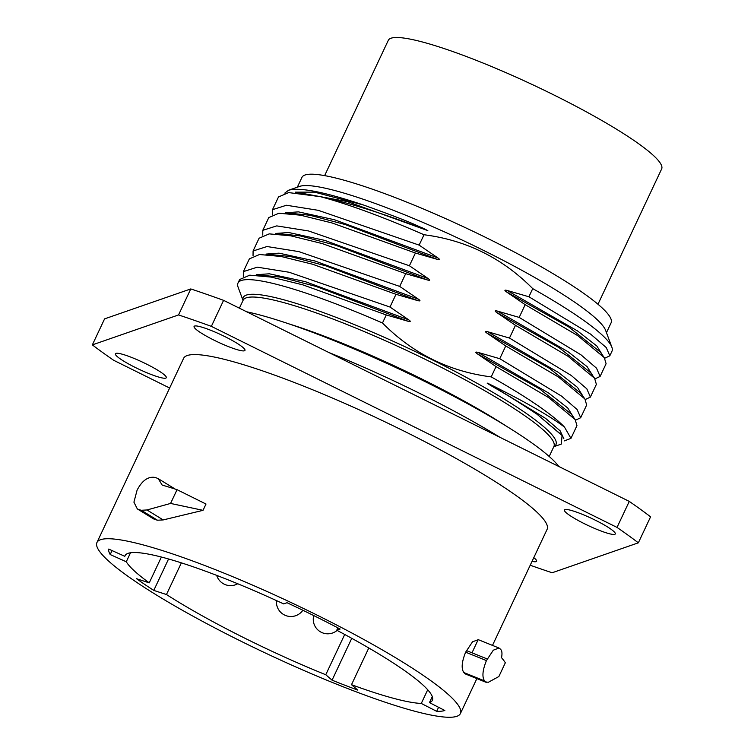 <?xml version="1.0" encoding="UTF-8"?>
<svg xmlns="http://www.w3.org/2000/svg" width="754" height="754" viewBox="0 0 754 754"><rect width="100%" height="100%" fill="white"/><g stroke="black" fill="none" stroke-linecap="round" stroke-linejoin="round"><path stroke-width="1.13" d="M432.287 696.602L429.45 702.615A169.829 23.93 -154.8 0 0 432.362 700.315A169.829 23.93 -154.8 0 0 336.755 630.221L337.867 627.856M429.45 702.615L444.851 710.494A187.52 26.418 25.2 0 1 436.679 711.324L421.279 703.444A169.829 23.93 25.2 0 1 351.505 684.689L357.801 690.117A187.52 26.418 25.2 0 1 332.062 680.174L325.766 674.745A169.829 23.93 25.2 0 1 166.464 594.538L153.778 590.41A187.52 26.418 25.2 0 1 136.549 578.723L149.235 582.851A169.829 23.93 25.2 0 1 126.276 561.777L110.188 554.539A187.52 26.418 25.2 0 1 108.727 549.082L124.806 556.32A169.829 23.93 25.2 0 1 125.032 555.689A169.829 23.93 25.2 0 1 283.636 603.897L287.02 602.719A187.52 26.418 25.2 0 1 340.129 629.043L336.755 630.221M460.43 713.52A200.856 28.303 -154.8 0 1 456.858 716.3A200.856 28.303 25.2 0 1 253.683 647.432A200.856 28.303 25.2 0 1 96.955 542.484A200.856 28.303 25.2 0 1 100.536 539.704A200.856 28.303 -154.8 0 1 303.711 608.572A200.856 28.303 -154.8 0 1 460.43 713.52L476.867 678.6M96.955 542.484L183.608 358.329A200.856 28.303 25.2 0 1 187.19 355.549A200.856 28.303 -154.8 0 1 390.365 424.417A200.856 28.303 -154.8 0 1 547.093 529.374L492.494 645.396M153.458 518.827L155.258 519.6A200.856 28.303 25.2 0 1 157.482 520.213L163.184 519.93L203.033 510.335L170.574 503.436L177.049 489.676L206.002 504.03L203.033 510.335M175.079 489.044L174.438 488.601M486.434 660.579L493.304 650.193L498.978 648.016L499.798 648.563A224.899 31.687 25.2 0 1 500.788 649.552C502.051 650.947 502.296 653.671 501.533 657.705A224.899 31.687 25.2 0 1 505.34 662.775L498.865 676.536L488.319 682.285L485.567 681.899A224.899 31.687 25.2 0 0 484.577 680.909C481.9 677.035 482.522 670.268 486.434 660.579L465.633 652.182C461.74 661.88 461.146 668.666 463.842 672.54A200.856 28.303 25.2 0 1 464.832 673.529L465.595 674.057M465.633 652.182L472.532 641.805L478.3 639.675M169.641 388.027L113.675 360.289A345.643 48.699 25.2 0 1 92.356 344.88L178.538 314.936A345.643 48.699 25.2 0 1 211.356 326.359L617.026 527.414A345.643 48.699 25.2 0 1 638.346 542.823L552.164 572.757A345.643 48.699 25.2 0 1 530.213 565.236M614.793 534.313A28.124 3.959 -154.8 0 0 615.292 533.926A28.124 3.959 -154.8 0 0 593.351 519.233A28.124 3.959 -154.8 0 0 564.906 509.591A28.124 3.959 -154.8 0 0 564.407 509.977A28.124 3.959 -154.8 0 0 586.348 524.671A28.124 3.959 -154.8 0 0 614.793 534.313M532.032 561.372A28.124 3.959 -154.8 0 0 536.122 561.645A28.124 3.959 -154.8 0 0 536.622 561.259A28.124 3.959 -154.8 0 0 533.785 557.64M165.795 378.112A28.124 3.959 -154.8 0 0 166.295 377.716A28.124 3.959 -154.8 0 0 144.353 363.023A28.124 3.959 -154.8 0 0 115.909 353.381A28.124 3.959 -154.8 0 0 115.409 353.767A28.124 3.959 -154.8 0 0 137.351 368.47A28.124 3.959 -154.8 0 0 165.795 378.112M244.466 350.78A28.124 3.959 -154.8 0 0 244.965 350.393A28.124 3.959 -154.8 0 0 223.024 335.7A28.124 3.959 -154.8 0 0 194.579 326.058A28.124 3.959 -154.8 0 0 194.08 326.444A28.124 3.959 -154.8 0 0 216.021 341.138A28.124 3.959 -154.8 0 0 244.466 350.78M211.356 326.359L223.589 300.346L629.27 501.401A345.643 48.699 25.2 0 1 650.579 516.82L638.346 542.823M617.026 527.414L629.27 501.401M92.356 344.88L104.589 318.867L190.771 288.933A345.643 48.699 25.2 0 1 223.589 300.346M178.538 314.936L190.771 288.933M558.808 466.49A190.79 26.88 -154.8 0 0 424.785 381.458A190.79 26.88 -154.8 0 0 246.624 311.77M243.033 300.45L238.104 287.189A183.712 25.881 25.2 0 1 237.981 283.061A183.712 25.881 25.2 0 1 241.252 280.516A183.712 25.881 -154.8 0 1 382.476 323.004L386.265 314.946L408.121 321.279C410.704 321.892 410.921 321.421 408.781 319.875L389.988 307.048L395.982 294.305L417.839 300.639C420.412 301.251 420.638 300.78 418.498 299.234L399.695 286.407L405.699 273.664L427.546 279.998C430.129 280.611 430.355 280.139 428.206 278.594L409.413 265.757L415.407 253.024L437.263 259.357C439.846 259.96 440.063 259.499 437.923 257.953L419.13 245.116L424.012 234.748C466.17 240.121 502.409 258.085 532.729 288.631A183.712 25.881 -154.8 0 1 611.833 347.113A183.712 25.881 -154.8 0 1 611.956 351.241L609.816 355.794L606.244 347.547L590.702 334.201L528.903 296.765L532.729 288.631M284.805 193.09L288.537 190.262C299.63 187.049 324.578 191.95 363.39 204.965L314.484 192.138L295.172 192.157M611.833 347.113L605.622 330.375A170.828 24.071 -154.8 0 0 461.439 239.715A170.828 24.071 -154.8 0 0 299.64 186.389A170.828 24.071 25.2 0 1 299.63 186.389A170.828 24.071 25.2 0 1 299.64 186.389L288.537 190.262M604.717 358.235L609.807 355.813M528.903 296.765L507.046 290.431C504.454 289.809 504.238 290.281 506.386 291.836L525.18 304.673L577.781 335.662L604.303 357.65L606.093 363.711L600.099 376.453L596.527 368.178L580.985 354.832L519.186 317.406L525.18 304.673M519.186 317.406L497.338 311.072C494.747 310.45 494.52 310.921 496.669 312.476L515.472 325.313L568.064 356.303L594.595 378.291L596.376 384.351L590.382 397.094L586.819 388.819L571.268 375.483L509.478 338.056L515.472 325.313M509.478 338.056L487.621 331.713C485.029 331.1 484.813 331.562 486.961 333.127L505.755 345.954L558.356 376.953L584.878 398.932L586.669 404.992L580.674 417.735L577.102 409.469L561.551 396.123L499.761 358.697L505.755 345.954M499.761 358.697L477.904 352.354C475.312 351.741 475.095 352.203 477.244 353.767L496.038 366.595L491.203 376.887C449.035 371.515 412.796 353.551 382.476 323.004M237.981 283.061L239.649 279.517L249.791 275.163L271.355 277.114L302.919 284.88L386.265 314.946M553.813 446.698L561.325 444.078L562.06 435.51L536.942 414.172C501.994 391.053 495.218 388.48 491.033 385.605C486.905 383.155 486.085 382.514 488.583 383.682C524.539 401.439 549.845 415.916 564.501 427.113A183.712 25.881 -154.8 0 0 491.203 376.887M564.237 440.92L570.957 438.376L564.501 427.113M496.038 366.595L548.639 397.594L575.161 419.573L576.951 425.633L570.957 438.376M575.575 420.166L580.674 417.735M585.293 399.516L590.382 397.094M595 378.876L600.099 376.453M563.851 438.705L560.156 430.845L545.613 418.395L488.583 383.682M561.673 434.992L536.942 414.172M389.988 307.048L289.112 272.251L257.312 267.17L243.363 271.619L243.335 276.426M243.363 271.619L249.357 258.876L259.508 254.513L281.072 256.473L312.627 264.239L395.982 294.305M399.695 286.407L298.829 251.61L267.029 246.53L253.08 250.978L253.042 255.785M253.08 250.978L259.074 238.236L269.206 233.872L290.771 235.823L322.335 243.599L405.699 273.664M409.413 265.757L308.537 230.96L276.737 225.889L262.788 230.328L268.782 217.595L278.933 213.231L300.497 215.182L332.062 222.958L415.407 253.024M262.788 230.328L262.76 235.144M428.206 278.594L324.767 240.385L288.725 232.515L275.851 233.438M427.546 279.998L335.398 245.144L299.998 235.851L276.152 233.41M419.13 245.116L318.254 210.319L286.454 205.248L272.505 209.687L272.477 214.504M424.012 234.748A183.712 25.881 -154.8 0 0 320.403 196.671L288.659 192.59L278.499 196.954L272.505 209.687M363.39 204.965C416.689 224.032 415.369 225.314 422.589 227.962L427.829 230.62L347.17 201.554L295.606 192.129M427.829 230.62C386.406 214.504 350.601 203.194 320.403 196.671M606.47 332.665L611.089 322.844A170.828 24.071 -154.8 0 0 477.791 233.58A170.828 24.071 -154.8 0 0 304.993 175.013A170.828 24.071 25.2 0 0 301.949 177.369L297.33 187.19M324.635 175.625L388.301 40.32A151.054 21.282 -154.8 0 1 553.436 94.75A151.054 21.282 25.2 0 1 661.644 168.953L597.979 304.248M177.049 489.676A224.899 31.687 25.2 0 0 162.176 485.076L158.274 478.696L156.493 477.923A224.899 31.687 25.2 0 0 154.278 477.32C147.671 476.622 141.94 480.901 137.087 490.157L133.92 502.164L137.332 508.931L139.056 509.666A224.899 31.687 25.2 0 1 141.271 510.269L146.964 509.968L170.574 503.436M465.576 674.048L486.311 682.408L464.832 673.529M498.931 647.997L478.187 639.628L471.995 652.823M438.583 707.29L436.679 711.324M421.279 703.444L427.716 689.769M351.505 684.689L368.791 647.969M351.75 638.318L332.062 680.174M325.766 674.745L344.71 634.472M166.464 594.538L181.365 562.861M168.566 558.987L153.778 590.41M149.235 582.851L161.384 557.036M126.276 561.777L130.508 552.767M112.054 550.58L110.188 554.539M124.806 556.32L125.371 555.123M499.977 437.329A190.79 26.88 -154.8 0 0 328.687 352.438M288.989 323.89A171.733 24.194 25.2 0 1 506.452 426.227M239.395 308.179L243.137 300.233A171.733 24.194 25.2 0 1 246.19 297.858A171.733 24.194 25.2 0 1 419.912 356.746A171.733 24.194 25.2 0 1 553.917 446.472L549.204 456.481M243.071 300.375A172.798 24.345 25.2 0 1 246.332 295.097A172.798 24.345 25.2 0 1 429.695 358.527A172.798 24.345 25.2 0 1 553.851 446.613M575.17 419.573L571.08 413.908L539.741 388.979L477.244 353.767M573.69 417.527L567.724 407.971L548.544 392.966L477.904 352.354M584.878 398.932L580.787 393.268L549.459 368.338L486.961 333.127M583.408 396.887L577.441 387.33L558.262 372.325L487.621 331.713M594.595 378.291L590.505 372.617L559.176 347.698L496.669 312.476M593.115 376.246L587.149 366.689L567.979 351.675L497.338 311.072M604.312 357.65L600.222 351.977L568.884 327.057L506.386 291.836M602.832 355.605L596.866 346.048L577.687 331.034L507.046 290.431M408.121 321.279L316.001 286.435L280.592 277.142L256.275 274.729M408.781 319.875L305.342 281.666L269.301 273.796L256.746 274.701M417.839 300.639L325.709 265.794L290.309 256.501L265.983 254.089M418.498 299.234L315.059 261.025L279.008 253.156L266.454 254.06M437.263 259.357L345.134 224.513L309.734 215.22L285.417 212.807M437.923 257.953L334.484 219.744L298.443 211.865L285.879 212.769M146.964 509.968L163.184 519.93M141.271 510.269L157.482 520.213M139.056 509.666L155.258 519.6M487.197 658.949L466.396 650.561M484.577 680.909L463.842 672.54M562.05 435.51L561.4 434.606M137.369 508.95L153.571 518.893M158.312 478.715L174.532 488.667M313.739 615.584A14.514 14.514 0 0 0 337.113 630.41M216.69 575.377A14.514 14.514 0 0 0 237.717 583.747M276.482 600.599A14.514 14.514 0 0 0 302.863 610.259"/></g></svg>
